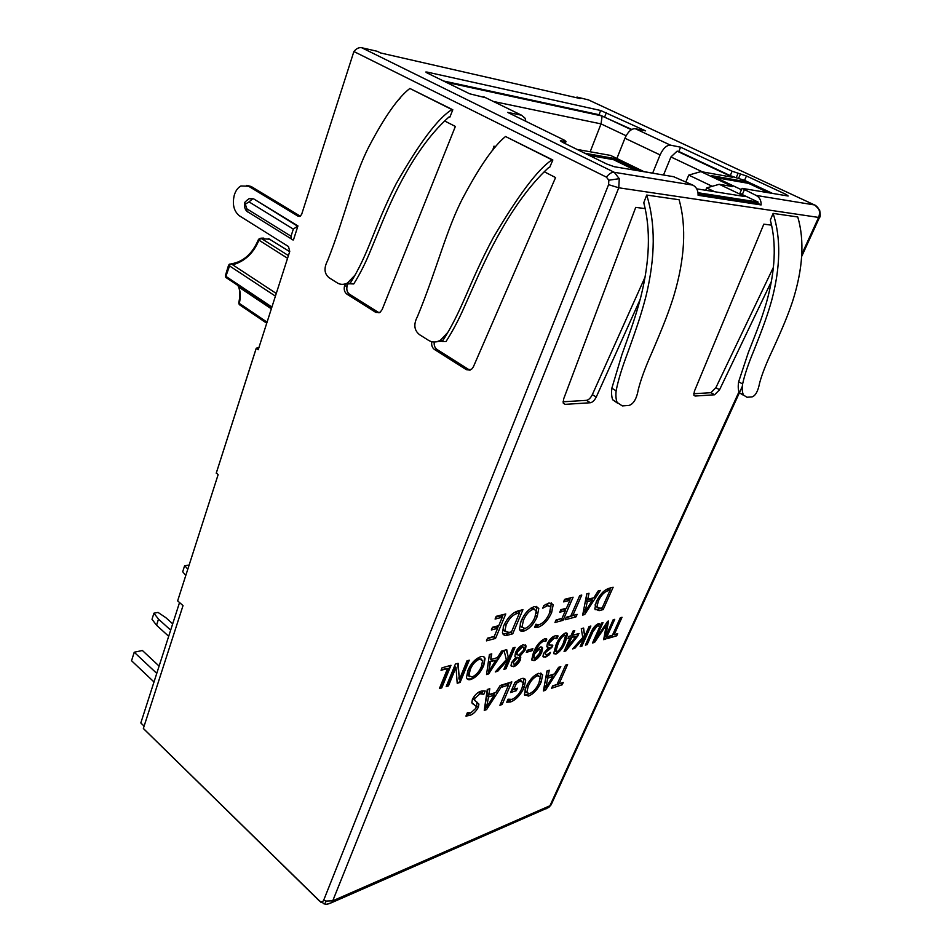 <?xml version="1.0" encoding="UTF-8"?>
<svg xmlns="http://www.w3.org/2000/svg" width="952" height="952" viewBox="0 0 952 952"><rect width="100%" height="100%" fill="white"/><g stroke="black" fill="none" stroke-linecap="round" stroke-linejoin="round"><path stroke-width="1.43" d="M555.968 644.992C558.169 639.256 561.335 635.234 565.452 632.937L567.535 633.842L565.476 641.815C563.275 647.634 560.085 651.727 555.897 654.119L553.743 653.286L555.968 644.992M532.013 650.716L526.349 652.358L527.241 650.287L532.906 648.657L532.013 650.716L526.611 651.751M515.532 652.489C517.591 648.336 520.137 645.777 523.172 644.802L526.075 645.908L525.397 649.669L520.101 656.071L520.78 657.118L520.316 660.033C518.507 663.58 516.282 665.793 513.663 666.697L511.01 665.71L511.557 662.616L515.722 657.344L514.889 656.297L515.532 652.489M467.837 670.648C470.907 663.473 475.179 658.843 480.617 656.737C483.033 656.023 484.508 656.642 485.056 658.594L483.723 665.591C480.641 672.683 476.393 677.288 470.954 679.419C468.527 680.18 467.039 679.549 466.516 677.55L467.837 670.648M771.394 281.518L719.557 389.761L714.583 394.782L695.127 396.032L693.853 395.139L694.401 391.236L763.825 224.16L771.62 225.172M640.172 299.428L596.261 397.02C594.56 400.399 592.596 402.303 590.359 402.744L565.143 404.362L563.191 402.934L563.643 398.947L635.722 207.381L645.218 208.619M511.831 681.882L502.132 704.504L499.907 705.242L508.535 685.071L502.216 687.047L503.287 684.536L511.831 681.882M489.804 688.724L488.804 694.674L495.849 692.437L500.205 685.488L502.668 684.726L486.555 709.621L484.259 710.382L487.281 689.51L489.804 688.724M603.175 609.577L599.082 610.672L594.833 608.899L596.261 601.783C599.915 594.334 604.222 589.823 609.197 588.253L613.136 587.265L603.175 609.577L601.509 608.399L595.143 609.673M589.014 593.263L587.717 599.296L593.905 597.725L598.142 590.99L600.307 590.454L584.683 614.54L582.672 615.075L586.801 593.81L589.014 593.263M570.76 616.051L579.72 595.571L581.779 595.059L572.818 615.504L577.114 614.361L576.019 616.86L565.119 619.776L566.226 617.265L570.76 616.051M573.104 597.213L563.037 620.335L554.968 622.501L556.075 619.954L562.037 618.372L565.345 610.767L559.776 612.219L560.883 609.661L566.452 608.233L569.903 600.295L563.56 601.878L564.679 599.308L573.104 597.213M557.063 684.44L565.595 665.151L567.594 664.532L559.074 683.786L563.251 682.417L562.215 684.762L551.601 688.248L552.648 685.88L557.063 684.44M549.268 670.232L548.114 675.92L554.445 673.921L558.598 667.328L560.823 666.638L545.472 690.271L543.413 690.938L546.995 670.934L549.268 670.232M773.119 213.403L797.776 216.973C804.702 240.725 802.964 268.869 792.576 301.415C788.113 314.588 783.77 325.501 772.227 350.788C766.217 363.438 762.016 374.16 759.625 382.966C758.078 391.07 755.567 395.711 752.08 396.901L746.963 397.258L743.488 395.068C742.239 392.462 741.941 388.773 742.619 383.989C744.535 375.136 748.212 364.188 753.639 351.121C763.885 325.441 767.705 314.303 771.56 300.856C780.569 267.262 781.08 238.107 773.119 213.403L770.335 220.067C776.606 243.391 775.321 270.832 766.503 302.379C761.243 320.027 758.304 327.202 748.332 352.537L738.645 381.764C737.919 386.417 738.145 390.07 739.335 392.724L742.762 394.878M646.694 195.053L679.109 199.753C686.666 226.897 684.857 259.099 673.683 296.381C668.887 311.447 664.21 323.942 651.811 352.799C645.373 367.234 640.863 379.467 638.316 389.487C636.662 398.721 633.544 404.041 628.974 405.445L622.311 405.909L617.122 402.446C615.968 399.542 615.646 395.663 616.134 390.808C618.074 380.705 621.87 368.186 627.511 353.24C638.185 323.835 642.16 311.03 646.134 295.596C655.416 256.957 655.595 223.434 646.694 195.053L643.778 202.752C650.823 229.563 649.799 261.098 640.708 297.357C635.27 317.611 632.211 325.858 621.846 354.858L611.838 388.249C611.303 392.926 611.577 396.77 612.672 399.757L617.527 403.16M541.153 682.072C537.928 689.188 533.703 693.865 528.479 696.079L524.421 694.591L525.909 687.392C529.133 680.204 533.37 675.503 538.606 673.314L542.652 674.789L541.153 682.072L539.736 680.989M505.774 613.945L495.54 638.423L486.412 640.874L487.531 638.185L494.278 636.388L497.634 628.344L491.327 629.974L492.458 627.273L498.765 625.642L502.263 617.253L495.088 619.05L496.218 616.325L505.774 613.945M512.735 633.818L507.88 635.115C504.988 635.948 503.168 635.174 502.418 632.806L503.727 625.702C507.535 617.622 512.378 612.672 518.257 610.851L522.934 609.685L512.735 633.818L510.998 632.521L502.894 633.961M537.226 616.527C533.834 624.203 529.348 629.058 523.802 631.105C521.494 631.771 520.054 631.128 519.483 629.189L521.03 621.216C524.433 613.457 528.919 608.566 534.488 606.555L538.772 608.447L537.226 616.527L535.655 615.385M543.878 605.579L549.042 602.937L553.195 604.758L551.625 612.672C548.078 620.359 543.544 625.226 537.999 627.297L534.536 627.404L535.893 624.238L539.094 624.726C543.33 623.084 546.757 619.312 549.375 613.421L550.684 607.019L547.614 605.615L542.759 608.197L543.878 605.579M483.771 694.353L479.998 693.758L474.87 698.387L474.56 700.244L478.915 704.087L478.332 707.253C475.929 711.691 473.001 714.428 469.562 715.452L465.956 716.082L467.373 712.703L470.812 712.858L475.869 708.312L476.226 706.491L471.859 702.6L472.394 699.399C474.846 694.746 477.821 691.985 481.331 691.116L485.199 690.962L483.771 694.353M514.949 682.322L521.279 678.705C523.636 677.919 525.111 678.443 525.671 680.299L524.195 687.463C520.72 694.817 516.222 699.625 510.724 701.922L506.738 702.231L508.035 699.22L511.962 699.399C516.127 697.554 519.447 693.877 521.958 688.344L523.267 682.382L520.03 681.239L516.46 683.215L513.818 689.379L517.4 688.236L516.341 690.7L510.546 692.556L514.949 682.322M447.63 668.447L441.026 670.315L442.037 667.816L450.986 665.305L441.764 687.879L439.431 688.57L447.63 668.447L441.276 669.673M448.499 685.868L446.19 686.559L455.401 664.056L458.126 663.294L459.352 679.561L467.027 660.795L469.288 660.164L460.09 682.417L457.21 683.274L456.008 667.304L448.499 685.868L446.452 685.904M488.685 673.909L486.531 674.552L489.399 654.512L491.767 653.846L490.815 659.546L497.432 657.653L501.525 651.108L503.834 650.466L488.685 673.909L486.615 673.968M495.278 671.945L506.345 659.653L504.024 650.406L506.714 649.657L508.487 658.463L513.009 647.884L515.091 647.301L505.964 668.768L503.882 669.387L508.142 659.343L497.777 671.196L495.278 671.945M544.675 638.768L546.805 639.125L545.805 641.434L543.687 641.077C540.331 642.79 537.761 645.944 535.964 650.561L540.355 646.967L542.604 647.979L541.747 652.251C539.736 656.571 537.154 659.367 534.012 660.64L531.728 659.688L533.477 652.489C536.095 645.813 539.832 641.243 544.675 638.768M555.266 635.805L558.086 635.96L556.861 638.744L554.266 638.09L549.423 642.79L548.959 645.028L552.85 645.158L551.851 647.431L545.746 652.31L545.282 654.429L546.948 654.809L550.446 652.406L549.459 654.667L545.484 657.225L542.973 656.392L543.521 653.524L548.745 647.443L546.841 646.456L547.4 643.504C549.625 639.208 552.243 636.638 555.266 635.805M578.102 635.603L565.869 650.93L564.06 651.477L569.962 638.042L567.928 638.625L568.915 636.364L570.962 635.793L573.056 631.033L574.746 630.557L572.652 635.305L579.042 633.485L565.381 650.561L565.869 650.93M572.652 648.907L582.755 637.531L581.291 628.713L583.624 628.058L584.683 636.436L589.074 626.535L590.883 626.023L581.934 646.146L580.125 646.694L584.314 637.269L574.829 648.264L572.652 648.907M587.17 644.587L585.373 645.123L591.025 632.426C592.846 628.094 595.262 625.19 598.249 623.738L599.439 623.727L598.403 626.059L597.297 625.94L592.846 631.842L587.17 644.587L585.635 644.54M592.501 643.005L601.426 623.06L603.021 622.62L595.178 639.911L607.638 621.323L608.59 621.049L605.508 636.852L613.159 619.776L614.73 619.336L605.853 639.03L603.651 639.684L606.329 625.083L594.595 642.386L592.501 643.005M616.706 635.805L607.721 638.471L608.697 636.329L612.433 635.222L620.323 617.765L622.025 617.289L614.135 634.722L617.669 633.675L616.706 635.805L607.983 637.899M349.884 283.779C369.412 252.625 373.053 229.206 396.08 183.867C419.558 142.669 438.182 117.917 451.95 109.599L452.807 109.766L449.88 117.108L449.023 116.953C429.257 134.47 410.883 160.828 393.914 195.993C384.667 215.438 379.872 228.349 370.959 249.626C365.865 262.359 360.13 273.795 353.739 283.946L349.884 283.779L354.62 275.533L347.325 283.137C343.577 284.826 340.209 284.743 337.246 282.875L329.261 277.853C324.251 273.914 323.692 268.178 327.595 260.646C345.29 216.056 353.62 175.787 369.305 145.93C384.763 116.513 398.281 97.354 409.86 88.465L451.95 109.599M452.807 109.766L409.86 88.465M343.946 284.231L350.086 283.791M442.24 341.566C463.1 309.043 468.003 285.088 493.136 237.917C518.483 194.922 538.106 168.909 552.029 159.865L552.85 159.995L549.566 167.611L548.745 167.481C528.419 186.175 508.939 213.795 490.316 250.364C480.153 270.558 474.715 283.898 464.778 305.913C459.078 319.075 452.819 330.951 446 341.554L442.24 341.566L447.297 332.938L440.383 340.292C436.04 342.541 432.065 342.541 428.459 340.292L419.653 334.759C414.084 330.427 413.37 324.323 417.5 316.445C436.73 270.035 446.643 228.397 463.315 197.112C479.737 166.279 493.802 146.084 505.512 136.505L552.029 159.865M552.85 159.995L505.512 136.505M436.302 341.816L442.537 341.09M738.645 381.764L742.619 383.989M611.85 388.249L616.134 390.808M588.61 99.96L576.948 97.056L580.149 98.544L577.864 98.02M144.097 726.15L140.825 722.949L179.535 602.545M321.229 902.567L143.359 728.458L183.022 605.615L177.643 600.867L218.115 474.703L216.342 472.906M258.908 347.599L256.243 348.206L258.218 349.729L289.753 251.435L288.492 246.544L239.487 215.854C233.906 211.332 232.157 204.49 234.24 195.339L234.37 194.898C235.727 190.626 237.905 187.651 240.904 185.985L248.531 186.199L298.178 216.271L299.892 216.425M298.178 216.271L300.189 216.282L301.689 214.248L353.894 51.527L606.412 177.131C609.137 173.669 611.755 172.062 614.254 172.3L361.689 47.731C358.963 47.255 356.369 48.516 353.894 51.527M580.149 98.544L380.622 52.967L377.182 51.277L361.689 47.731M576.686 97.758L576.948 97.056M143.359 728.458L145.525 730.589M327.238 904.126L331.617 902.674L332.748 900.806L549.958 805.749L551.446 804.142M587.622 99.508L815.769 205.537M606.412 177.131L608.84 180.225L608.59 184.652L323.692 900.187C322.752 902.103 321.276 902.294 319.253 900.77M819.589 217.258L819.505 217.413C820.446 217.27 820.493 214.771 819.624 209.928L814.781 204.989C819.291 207.726 820.564 211.868 818.613 217.425L618.764 187.794L608.59 184.652M216.235 473.227L256.231 348.337M300.308 216.211L251.185 186.485L246.663 185.354M239.714 304.902L238.797 303.724M271.915 307.044L225.874 276.354L226.6 277.925M229.432 264.168L231.324 263.918L229.194 264.335L229.146 265.656L275.414 296.143M288.42 255.588L261.026 238.286L258.968 240.178L258.42 239.583C252.458 253.732 243.391 261.824 231.229 263.847M268.678 238.69L289.694 251.649M153.998 681.953L131.554 660.747L134.22 652.239L142.395 650.502L159.103 666.079M168.694 636.281L156.544 625.25L151.999 619.3L153.926 613.195L158.496 619.121L156.544 625.25M185.783 575.496L182.701 571.736L184.676 565.536L187.782 569.272M267.06 322.157L239.273 303.343L239.297 304.604L239.273 303.343C240.844 297.143 240.606 291.669 238.595 286.933L237.81 285.398M156.759 673.385L134.22 652.239M172.693 623.822L165.874 617.693L158.032 612.422L153.926 613.195M170.67 630.129L158.496 619.121M184.676 565.536L189.103 565.155M230.086 264.418L225.874 276.354L225.398 275.58M269.904 239.214L259.134 238.631M485.841 97.794L469.645 93.796L427.353 73.09L425.806 72.019L427.091 72.078L600.676 110.503L645.587 130.864L635.246 128.687C631.354 128.579 627.915 131.757 624.94 138.23L660.093 154.914C663.163 148.345 666.614 145.097 670.446 145.144L680.585 147.191L732.124 171.229L746.451 175.977L786.388 194.565L788.161 196.017L742.048 188.341L756.114 195.422C759.589 197.302 761.255 200.467 761.112 204.93L698.09 195.291C698.221 190.507 696.471 187.116 692.854 185.116L673.635 176.715L614.314 166.719L606.876 164.065L562.37 142.205L560.359 140.765L566 141.42L564 139.992L507.63 112.395L521.506 115.192L525.04 118.179L525.849 121.309M563.06 401.792L586.444 400.352C588.669 399.911 590.645 398.007 592.334 394.64L645.087 277.068M693.734 393.747L710.918 392.688L715.892 387.678L773.476 267.167M631.771 129.448L599.046 114.704L443.406 80.956M698.006 192.72L758.137 202.086L742.286 194.565L744.333 189.853M758.137 202.086L757.613 203.264L698.113 194.089M761.112 204.93L757.613 203.264M742.013 188.425L740.013 193.03L742.286 194.565M772.405 193.363L744.559 180.333L736.182 177.75L738.062 173.371M732.124 171.229L730.243 175.608L736.182 177.75M680.585 147.191L678.812 151.499L677.086 151.154L732.873 177.322L700.922 171.61L732.504 186.544L719.224 184.307L745.011 196.564L696.733 188.853M730.243 175.608L678.812 151.499M660.093 154.914L652.667 173.085M616.884 158.484L624.94 138.23M446.048 82.253L602.128 116.001L631.343 129.71M741.453 189.722L711.751 175.68L748.486 182.165M659.736 174.371L643.861 171.598L610.577 155.426L577.055 149.416M584.849 153.248L613.933 158.389L639.911 171.027M378.372 312.47L378.991 312.851M434.255 341.982C433.85 345.302 434.767 347.801 437.027 349.479L469.836 370.221M677.086 151.154L670.946 156.961L663.52 175.013M602.128 116.001L601.033 123.891L626.107 135.755M493.35 101.459L601.033 123.891L590.169 151.773M635.115 170.218L613.433 159.65L613.933 158.389M613.433 159.65L589.264 155.414M719.224 184.307L706.67 187.889L714.643 191.709M700.922 171.61L688.748 175.097L712.227 186.306M670.946 156.961L702.481 171.884M748.974 182.391L748.558 183.355L715.868 177.619M768.526 192.709L748.558 183.355M688.748 175.097L685.952 181.784M705.658 190.281L706.67 187.889M544.223 171.753L555.575 177.548L473.334 366.925L471.526 369.352L466.373 369.662L434.493 349.503C432.16 347.742 431.244 345.136 431.78 341.697M492.672 150.297L494.005 146.144L495.516 146.917M444.632 120.963L455.365 126.438L382.133 309.59L380.074 312.315L375.85 312.423L346.837 294.085C344.505 292.228 343.732 289.515 344.517 285.945L344.969 284.422M399.293 99.127L400.078 98.234M250.007 198.754L253.625 198.849L297.94 225.933L293.454 239.916L292.573 239.845L291.038 238.726L291.038 236.215L293.311 229.099L297.94 225.933M466.373 369.662L470.109 370.138M347.587 284.422L347.111 286.052C346.326 289.61 347.099 292.323 349.432 294.168L379.098 312.815M528.479 696.079L526.837 694.817L524.588 695.115M540.831 673.028L540.284 678.859M529.169 693.758L526.837 694.817M538.618 675.563L536.131 674.433M525.135 689.343L525.111 691.354L526.753 692.604M535.94 674.552L537.535 675.765C533.62 677.479 530.502 681.013 528.193 686.38L526.753 692.628L529.645 693.627C533.537 691.783 536.642 688.225 538.951 682.977L540.272 676.86L537.535 675.765M526.861 685.357L528.193 686.38M547.245 670.862L546.472 674.682L548.114 675.92M553.457 674.242L552.279 676.039M544.901 687.392L543.747 689.058M545.472 690.271L543.854 689.022M552.874 676.479L551.244 675.254L546.115 676.872L544.437 685.238L546.055 686.499L545.627 687.951L552.874 676.479L547.757 678.11L546.055 686.499M544.151 686.82L545.627 687.951M546.115 676.872L547.757 678.11M559.074 683.786L557.789 682.81M560.74 683.238L552.517 686.19M562.215 684.762L560.597 683.548M503.192 614.587L502.12 617.146M498.55 625.702L497.491 628.237M494.064 636.448L487.257 638.84M495.54 638.423L493.79 637.102M497.634 628.344L495.885 627.011L492.16 627.975M502.263 617.253L500.502 615.932L495.909 617.074M507.88 635.115L506.143 633.806M520.363 610.327L519.328 612.791M511.272 631.866L510.998 632.521M503.31 626.749L503.144 629.617L505.036 631.366M504.56 623.869L506.107 625.024L504.881 630.938L508.999 632.473L511.545 631.795L519.506 612.921L517.757 611.636L514.342 612.529M515.306 612.243L517.067 613.54C512.545 614.944 508.892 618.776 506.107 625.024M519.506 612.921L517.067 613.54M523.802 631.105L522.077 629.819L519.78 629.998M536.738 606.4L536.178 613.54M525.361 628.368L522.077 629.819M534.441 609.054L531.026 608.09M520.399 622.81L520.22 625.869L522.017 627.356M531.621 607.912L533.358 609.197C529.193 610.779 525.897 614.468 523.457 620.276L521.958 627.154L525.028 628.463C529.169 626.725 532.454 623.024 534.893 617.36L536.262 610.589L533.358 609.197M521.958 619.169L523.457 620.276M551.625 612.672L550.101 611.565M551.196 602.783L550.661 609.494M537.999 627.297L536.285 626.035L535.012 626.297M539.475 624.607L536.285 626.035M547.614 605.615L545.401 604.496M548.864 605.472L545.889 604.365M570.581 597.844L569.605 600.081M566.023 608.34L565.048 610.565M561.609 618.491L555.801 620.585M563.037 620.335L561.335 619.109M565.345 610.767L563.632 609.542L560.585 610.327M569.903 600.295L568.177 599.07L564.369 600.022M572.818 615.504L571.438 614.504M574.603 615.028L565.952 617.872M576.019 616.86L574.33 615.646M586.944 593.774L586.015 598.106L587.717 599.296M592.977 597.963L591.704 599.927M584.183 611.529L583.005 613.326L584.683 614.54M583.457 611.017L584.956 612.041L592.299 600.343L590.609 599.153L585.599 600.426L584.707 604.603M583.778 609.387L585.373 610.529L584.909 612.053M585.599 600.426L587.289 601.628L585.373 610.529M592.299 600.343L587.289 601.628M599.082 610.672L597.416 609.494M610.648 587.884L609.732 589.966M601.783 607.804L601.509 608.399M595.178 604.627L595.274 605.841L597.023 607.233M596.963 600.284L598.261 601.2L596.952 607.031L600.177 608.233L602.318 607.662L610.089 590.216L608.411 589.05L605.936 589.681M606.353 589.562L608.03 590.74C604.211 591.942 600.95 595.428 598.261 601.2M610.089 590.216L608.03 590.74M474.87 698.387L473.477 697.281M479.998 693.758L478.344 692.449M472.835 698.435L474.56 700.244M478.332 707.253L476.654 705.92L476.25 706.801M476.976 702.136L476.654 705.92M469.562 715.452L467.884 714.095L466.635 714.476M470.288 713.012L467.884 714.095M474.132 704.825L472.168 703.349M474.501 704.992L472.454 703.468M483.033 690.771L482.081 693.02L478.499 692.366M487.793 689.355L487.127 693.342L488.804 694.674M494.969 692.723L493.671 694.722M485.937 706.682L484.544 708.407M486.555 709.621L484.889 708.3M494.207 695.138L492.529 693.818L486.829 695.626L484.937 705.884L486.603 707.217L494.207 695.138L488.507 696.947L486.603 707.217M485.353 704.373L487.019 705.706M486.829 695.626L488.507 696.947M509.26 682.679L508.308 684.904M502.132 704.504L500.704 703.373M508.535 685.071L506.857 683.774L503.108 684.94M524.195 687.463L522.731 686.332M523.802 678.407L523.243 684.44M510.724 701.922L509.07 700.624L507.237 701.077M511.462 699.553L509.07 700.624M520.03 681.239L518.376 679.954M521.577 680.977L518.412 679.942M516.46 683.215L515.127 682.179M513.818 689.379L512.39 688.272M514.842 689.058L511.462 690.45M516.341 690.7L514.687 689.415M450.189 665.519L441.24 687.451L441.764 687.879M441.24 687.451L439.705 687.915M457.65 663.425L459.316 678.3M458.793 677.883L459.28 679.573M468.503 660.379L459.578 682.013L460.09 682.417M459.578 682.013L457.174 682.727M455.484 666.888L447.975 685.452M483.818 656.773L484.532 658.201L483.723 665.591M483.2 665.186C480.129 672.279 475.869 676.884 470.443 679.014L470.954 679.419M470.443 679.014L467.206 678.99M481.641 659.177L479.082 658.772C475.012 660.414 471.883 663.913 469.681 669.268L468.396 675.301L469.324 676.61M472.073 676.979C476.107 675.194 479.225 671.696 481.438 666.459L482.616 660.569L479.606 659.177C475.536 660.819 472.394 664.317 470.205 669.673L468.919 675.718L472.073 676.979M491.149 654.024L490.815 659.546M502.894 650.728L488.174 673.504M495.885 660.2L490.018 661.342L488.733 671.577L495.885 660.2L490.53 661.735L488.733 671.577M506.309 649.764L508.487 657.761M507.975 657.368L508.487 658.463M514.318 647.515L505.464 668.375L505.964 668.768M505.464 668.375L504.143 668.756M507.594 658.962L507.44 660.236M506.928 659.843L497.265 670.803L497.777 671.196M497.265 670.803L495.956 671.196M525.207 644.802L525.397 649.669M524.885 649.288L519.59 655.678L520.101 656.071M519.59 655.678L520.316 660.033M519.804 659.653C517.995 663.187 515.782 665.412 513.152 666.305L513.663 666.697M513.152 666.305L511.307 666.329M518.174 657.57L517.031 657.237L513.235 661.319L513.461 664.044M523.326 647.086L521.66 646.765L516.841 651.703L516.412 654.095L517.103 654.917M518.721 655.238L523.493 650.335L523.981 647.824L522.172 647.158L517.352 652.096L516.924 654.476L518.721 655.238M514.663 664.365L518.4 660.343L518.78 658.225L517.543 657.63L513.747 661.699L513.366 663.782L514.663 664.365M532.144 648.883L531.513 650.335M546.305 638.756L545.306 641.065L543.687 641.077M543.175 640.708C539.832 642.41 537.249 645.575 535.452 650.18L535.964 650.561M541.783 646.932L541.747 652.251M541.236 651.87C539.237 656.202 536.654 658.986 533.501 660.26L534.012 660.64M533.501 660.26L532.013 660.319M539.725 649.347L538.344 649.038L534.06 653.619L533.287 657.344L533.893 657.999M535.107 658.32L539.653 653.131L540.331 649.99L538.856 649.419L534.572 654L533.786 657.725L535.107 658.32M557.551 635.65L556.408 638.256M556.158 638.114L554.266 638.09M553.755 637.721L548.911 642.41L549.423 642.79M548.911 642.41L549.078 645.301M552.089 645.385L551.851 647.431M551.351 647.062L550.22 647.384L550.72 647.765M550.22 647.384L545.234 651.942L545.746 652.31M545.234 651.942L545.317 654.559M549.352 653.393L549.459 654.667M548.959 654.298L544.984 656.844L545.484 657.225M544.984 656.844L543.223 656.928M547.091 647.003L548.745 647.443M566.761 632.902L565.476 641.815M564.976 641.458C562.775 647.265 559.586 651.358 555.397 653.75L555.897 654.119M555.397 653.75L553.981 653.81M564.881 635.198L563.786 634.889C560.954 636.936 558.848 639.911 557.467 643.849L555.397 650.978L555.956 651.537M556.98 651.846C559.931 649.669 562.108 646.551 563.548 642.493L565.452 635.769L564.286 635.258C561.454 637.304 559.348 640.291 557.967 644.218L555.897 651.346L556.98 651.846M565.381 650.561L564.322 650.882M568.189 638.042L569.962 638.042M573.985 630.771L572.652 635.305M578.28 633.699L577.602 635.246M576.103 636.281L571.164 637.186L567.392 647.241L576.103 636.281L571.664 637.554L567.392 647.241M583.195 628.189L584.683 635.781M584.183 635.424L584.635 636.448M590.133 626.237L581.934 646.146M581.446 645.789L580.387 646.099M583.778 636.924L583.647 638.102M583.159 637.745L574.33 647.907L574.829 648.264M574.33 647.907L573.271 648.217M598.832 623.631L598.201 625.916M597.904 625.702L597.297 625.94M596.797 625.583L592.358 631.497L586.67 644.23M602.283 622.822L594.679 639.554L595.178 639.911M608.007 621.216L605.46 636.864M613.981 619.538L605.853 639.03M605.365 638.685L603.746 639.161M605.829 624.738L604.591 627.737M604.103 627.392L594.107 642.029L594.595 642.386M594.107 642.029L592.763 642.422M621.275 617.491L614.135 634.722M616.932 633.889L616.218 635.46M323.692 900.187L326.215 901.068L332.748 900.806L618.764 187.794L619.276 178.667L608.84 180.225M801.762 256.267L819.505 217.413L818.613 217.425L801.881 254.053M738.942 391.903L549.958 805.749L547.233 808.081M546.222 808.772L545.52 808.831M248.531 186.199L251.185 186.485M619.276 178.667L614.254 172.3L692.854 185.116M326.215 901.068L324.703 903.972L323.644 903.71M226.04 277.627L225.505 276.758M259.825 238.892L258.42 239.583M276.27 293.466L231.324 263.918C243.641 262.443 252.863 254.529 258.968 240.178L287.563 258.278M239.618 286.611L239.975 287.861M258.92 240.142C253.303 253.399 244.545 261.61 232.633 264.775M635.246 128.687L670.446 145.144M756.114 195.422L814.781 204.989M521.506 115.192L483.723 96.759M563.298 403.231L565.143 404.362M586.444 400.352L590.359 402.744M592.334 394.64L596.261 397.02M693.925 395.342L695.127 396.032M710.918 392.688L714.583 394.782M715.892 387.678L719.557 389.761M604.746 116.775L606.388 112.574M599.046 114.704L600.676 110.503M426.829 72.828L427.091 72.078M564.964 141.42L564.298 143.157M561.121 141.527L561.406 140.765M785.912 195.636L786.388 194.565M744.559 180.333L746.451 175.977M738.657 178.202L740.537 173.835M253.625 198.849L297.06 225.862M291.038 236.215L246.901 208.869L244.914 202.99C244.2 202.705 245.604 201.253 249.115 198.659L252.744 198.754L249.031 201.883L293.311 229.099M246.901 208.869L246.961 211.356L248.531 212.498L247.651 211.784M437.027 349.479L434.493 349.503M245.735 203.883L249.031 201.883M244.914 203.097L245.675 204.085M378.42 312.47L375.85 312.423M349.432 294.168L346.837 294.085M347.111 286.052L344.517 285.945M742.548 385.857L551.137 804.809L548.864 807.367L331.617 902.674C328.202 904.174 325.905 904.602 324.703 903.972L319.265 900.842L143.371 728.53M216.271 473.073L256.243 348.206M271.344 308.817L238.595 286.933C240.178 290.848 240.237 296.096 238.773 302.665M239.333 304.64L266.727 323.216M228.611 265.084L225.374 275.699L225.981 277.508L271.618 307.96M263.787 238.107L260.848 238.19M565.179 143.585L566 141.42M291.038 238.726L246.961 211.356C244.819 209.309 244.117 206.596 244.843 203.192L244.914 202.99M542.652 674.789L540.998 673.54M525.111 691.354L526.753 692.628M503.144 629.617L504.881 630.938M538.772 608.447L537.035 607.186M520.22 625.869L521.958 627.154M553.195 604.758L551.47 603.508M595.274 605.841L596.952 607.031M478.915 704.087L477.238 702.754M525.671 680.299L524.016 679.014M612.672 399.757L617.122 402.446M739.335 392.724L743.488 395.068M443.037 340.292L440.383 340.292M350.217 283.256L347.325 283.137"/></g></svg>
